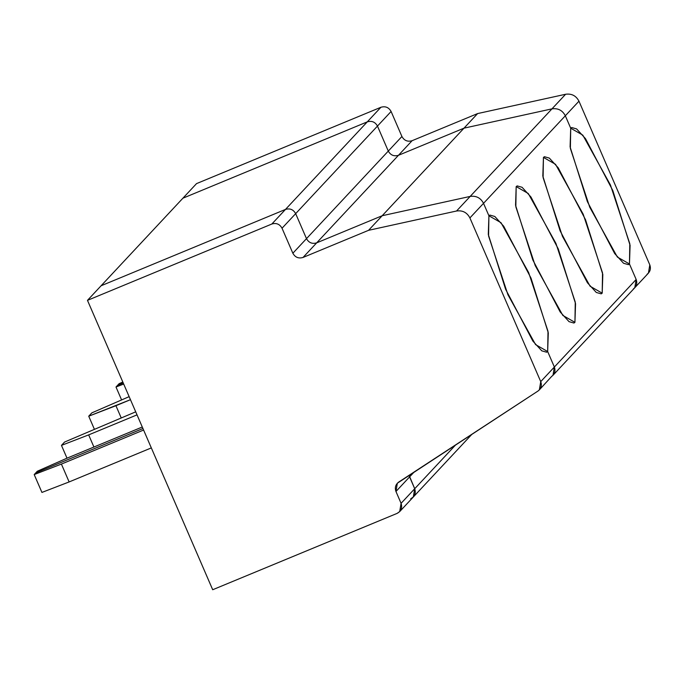 <?xml version="1.0" encoding="UTF-8"?>
<svg xmlns="http://www.w3.org/2000/svg" width="684" height="684" viewBox="0 0 684 684"><rect width="100%" height="100%" fill="white"/><g stroke="black" fill="none" stroke-linecap="round" stroke-linejoin="round"><path stroke-width="1.03" d="M633.41 288.896C636.573 286.451 637.497 283.313 636.163 279.465L629.46 263.973L636.163 279.465L634.786 287.733L633.41 288.896C636.573 286.451 637.497 283.313 636.163 279.465L554.365 367.026C555.699 370.873 554.775 374.011 551.612 376.457C554.775 374.011 555.699 370.873 554.365 367.026L540.736 381.621L469.899 217.922C467.027 212.476 462.572 210.168 456.544 211.005L470.173 196.419C476.209 195.581 480.664 197.881 483.528 203.336L488.915 215.776L488.291 234.432L505.579 289.195L532.896 341.128L541.762 350.832L546.678 352.226L547.662 351.533L554.365 367.026L547.662 351.533L535.572 344.616L507.93 294.744L488.573 236.006L488.915 215.776L483.528 203.336L469.899 217.922L540.736 381.621L539.351 389.889L537.975 391.051C541.147 388.606 542.061 385.46 540.736 381.621L554.365 367.026L552.988 375.294L554.365 367.026L636.163 279.465L629.46 263.973L630.092 245.317L612.804 190.554L585.478 138.621L576.612 128.917L571.696 127.515L570.712 128.216L565.326 115.776C562.462 110.321 558.007 108.021 551.971 108.859L463.991 128.165L398.473 155.294C394.001 156.61 390.607 155.208 388.29 151.087L377.465 126.078C375.148 121.949 371.754 120.546 367.282 121.863L182.91 198.198L196.539 183.611L380.911 107.268L367.282 121.863C371.754 120.546 375.148 121.949 377.465 126.078L391.103 111.483C388.786 107.362 385.391 105.96 380.911 107.268C385.391 105.96 388.786 107.362 391.103 111.483L377.465 126.078L388.29 151.087L401.918 136.492L391.103 111.483L401.918 136.492L388.29 151.087C390.607 155.208 394.001 156.61 398.473 155.294L412.101 140.699C407.63 142.016 404.235 140.613 401.918 136.492C404.235 140.613 407.63 142.016 412.101 140.699L398.473 155.294L463.991 128.165L551.971 108.859L565.608 94.264L477.629 113.57L463.991 128.165L477.629 113.57L412.101 140.699L477.629 113.57L565.608 94.264L551.971 108.859C558.007 108.021 562.462 110.321 565.326 115.776L578.963 101.181C576.09 95.726 571.644 93.426 565.608 94.264C571.644 93.426 576.09 95.726 578.963 101.181L649.8 264.87C651.125 268.718 650.21 271.856 647.038 274.301M123.231 382.989L117.554 385.34L123.231 382.989L117.554 385.34L119.11 383.673L115.998 387.007L123.693 384.04L115.998 387.007L121.538 399.798L115.998 387.007L117.554 385.34L123.231 382.989M648.415 273.147L649.8 264.87L578.963 101.181L565.326 115.776L570.712 128.216L582.802 135.133L610.453 185.005L629.802 243.743L629.46 263.973L617.37 257.056L589.728 207.184L570.37 148.445L570.712 128.216L565.326 115.776C562.462 110.321 558.007 108.021 551.971 108.859L470.173 196.419L382.194 215.725L470.173 196.419L456.544 211.005L368.556 230.32L456.544 211.005C462.572 210.168 467.027 212.476 469.899 217.922L483.528 203.336C480.664 197.881 476.209 195.581 470.173 196.419C476.209 195.581 480.664 197.881 483.528 203.336L565.326 115.776L483.528 203.336L488.915 215.776L501.004 222.693L528.646 272.565L548.004 331.304L547.662 351.533L554.365 367.026L547.662 351.533L548.294 332.877L531.006 278.114L503.68 226.182L494.814 216.477L489.898 215.075L488.915 215.776L483.528 203.336C480.664 197.881 476.209 195.581 470.173 196.419L551.971 108.859L463.991 128.165L368.556 230.32L303.038 257.449C298.566 258.766 295.172 257.364 292.855 253.234L306.492 238.648C308.8 242.769 312.203 244.171 316.675 242.854L382.194 215.725L316.675 242.854L303.038 257.449L368.556 230.32L382.194 215.725L470.173 196.419L382.194 215.725L463.991 128.165L398.473 155.294L316.675 242.854C312.203 244.171 308.8 242.769 306.492 238.648L295.668 213.639L306.492 238.648L292.855 253.234L282.03 228.225L295.668 213.639C293.351 209.509 289.956 208.107 285.484 209.424L101.104 285.758L87.475 300.353L271.847 224.019L285.484 209.424C289.956 208.107 293.351 209.509 295.668 213.639L282.03 228.225L292.855 253.234C295.172 257.364 298.566 258.766 303.038 257.449L316.675 242.854L382.194 215.725L316.675 242.854L398.473 155.294C394.001 156.61 390.607 155.208 388.29 151.087L306.492 238.648C308.8 242.769 312.203 244.171 316.675 242.854C312.203 244.171 308.8 242.769 306.492 238.648L388.29 151.087L377.465 126.078L295.668 213.639L306.492 238.648L295.668 213.639L377.465 126.078C375.148 121.949 371.754 120.546 367.282 121.863L380.911 107.268L196.539 183.611L182.91 198.198L367.282 121.863L271.847 224.019C276.327 222.702 279.722 224.104 282.03 228.225C279.722 224.104 276.327 222.702 271.847 224.019L87.475 300.353L101.104 285.758L285.484 209.424C289.956 208.107 293.351 209.509 295.668 213.639C293.351 209.509 289.956 208.107 285.484 209.424L367.282 121.863L182.91 198.198L101.104 285.758L285.484 209.424L101.104 285.758L182.91 198.198L367.282 121.863C371.754 120.546 375.148 121.949 377.465 126.078L388.29 151.087C390.607 155.208 394.001 156.61 398.473 155.294L463.991 128.165L551.971 108.859C558.007 108.021 562.462 110.321 565.326 115.776L570.712 128.216L570.088 146.872L587.376 201.635L614.694 253.567L623.56 263.272L628.476 264.665L629.46 263.973L636.163 279.465L634.786 287.733L648.415 273.147M122.821 382.04L119.11 383.673L122.821 382.04M35.756 472.901L142.939 428.526L35.756 472.901L34.2 474.568L41.929 492.429L69.127 481.938L41.929 492.429L34.2 474.568L35.756 472.901L142.939 428.526L35.756 472.901L37.312 471.233L35.756 472.901M409.092 475.286L414.709 488.727C416.12 493.224 414.786 496.584 410.708 498.807C414.786 496.584 416.12 493.224 414.709 488.727L401.081 503.321L399.695 511.589L397.079 513.402L212.698 589.736L87.475 300.353L212.698 589.736L397.079 513.402C401.157 511.179 402.491 507.819 401.081 503.321L395.959 491.488C394.625 487.649 395.549 484.511 398.721 482.066L537.975 391.051L397.344 483.22L395.959 491.488L409.588 476.902L409.092 475.286L409.588 476.902L395.959 491.488L401.081 503.321L414.709 488.727L409.588 476.902L414.248 471.917L409.588 476.902L414.709 488.727L455.766 444.78L414.709 488.727L413.324 496.994L414.709 488.727L409.092 475.286M151.326 447.909L69.127 481.938L61.398 464.077L34.2 474.568L61.398 464.077L69.127 481.938L151.326 447.909M143.597 430.039L61.398 464.077L143.597 430.039M539.351 389.889L551.612 376.457M399.695 511.589L413.324 496.994L410.708 498.807M129.148 396.652L91.844 412.862L88.732 416.197L130.456 399.687L115.929 405.706L121.188 417.847L115.929 405.706L88.732 416.197L91.844 412.862L129.148 396.652M94.272 428.988L88.732 416.197L94.272 428.988M602.194 293.162L590.104 286.237L562.462 236.373L543.105 177.635L543.447 157.397L555.536 164.322L583.187 214.186L602.536 272.933L602.194 293.162L602.826 274.506L585.538 219.744L558.212 167.811L549.346 158.098L544.43 156.704L543.447 157.397L542.822 176.053L560.111 230.824L587.428 282.757L596.294 292.461L601.21 293.855L602.194 293.162M574.928 322.344L562.838 315.427L535.196 265.554L515.839 206.816L516.181 186.587L528.27 193.512L555.921 243.376L575.27 302.114L574.928 322.344L575.56 303.696L558.272 248.925L530.946 196.992L522.08 187.288L517.164 185.894L516.181 186.587L515.556 205.243L532.845 260.006L560.162 311.938L569.028 321.651L573.944 323.045L574.928 322.344M135.714 411.828L64.578 442.044L61.466 445.378L88.663 434.887L137.031 414.863L88.663 434.887L93.913 447.028L88.663 434.887L61.466 445.378L64.578 442.044L135.714 411.828M67.006 458.177L61.466 445.378L67.006 458.177M142.281 427.004L66.852 458.237L37.312 471.233L66.852 458.237L142.281 427.004M552.988 375.294L634.786 287.733M413.324 496.994L472.054 434.135"/></g></svg>
